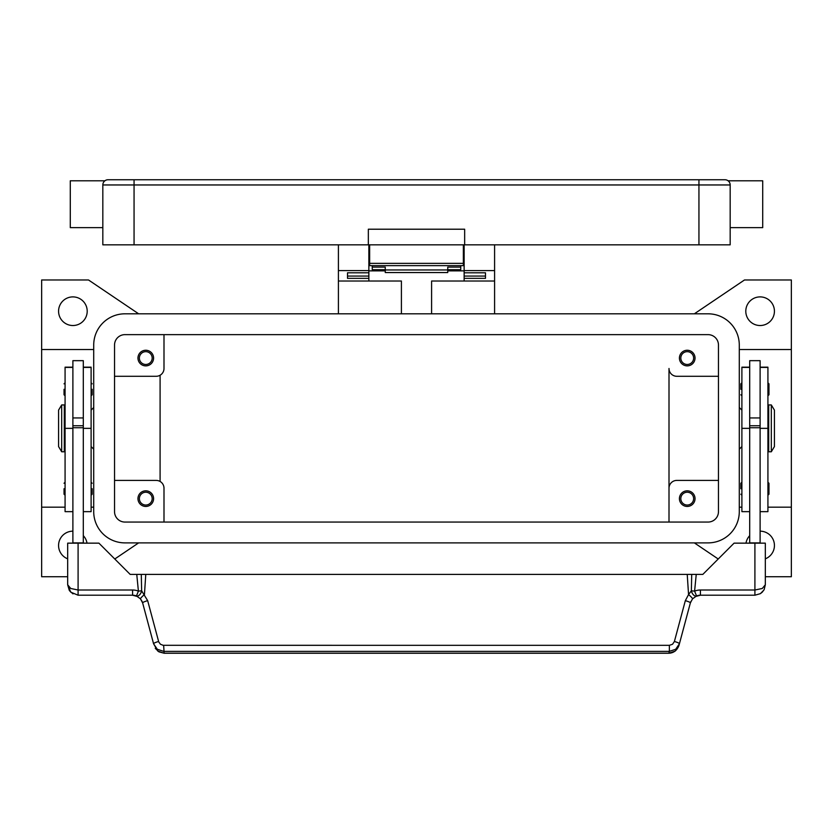 <?xml version="1.0" encoding="UTF-8"?>
<svg xmlns="http://www.w3.org/2000/svg" width="833" height="833" viewBox="0 0 833 833"><rect width="100%" height="100%" fill="white"/><g stroke="black" fill="none" stroke-linecap="round" stroke-linejoin="round"><path stroke-width="1.25" d="M138.642 542.887L114.767 559.005M67.681 576.728L41.65 576.728L41.65 507.172L65.078 507.172M138.642 313.812L88.506 279.971L41.65 279.971L41.65 507.172M718.233 559.005L694.358 542.887M694.358 313.812L744.494 279.971L791.35 279.971L791.35 576.728L765.319 576.728M93.713 407.524L91.109 410.128M91.109 446.571L93.713 449.174M718.462 480.412L676.812 480.412A7.809 7.809 0 0 0 669.003 488.221L669.003 368.478A7.809 7.809 0 0 0 676.812 376.287L718.462 376.287M695.034 358.065A7.809 7.809 0 0 1 687.225 365.874A7.809 7.809 0 0 1 679.416 358.065A7.809 7.809 0 0 1 687.225 350.256A7.809 7.809 0 0 1 695.034 358.065M669.003 488.221L669.003 522.062L669.003 488.221M695.034 498.634A7.809 7.809 0 0 1 687.225 506.443A7.809 7.809 0 0 1 679.416 498.634A7.809 7.809 0 0 1 687.225 490.824A7.809 7.809 0 0 1 695.034 498.634M114.537 376.287L156.188 376.287A7.809 7.809 0 0 0 163.997 368.478L163.997 334.637M153.584 358.065A7.809 7.809 0 0 1 145.775 365.874A7.809 7.809 0 0 1 137.966 358.065A7.809 7.809 0 0 1 145.775 350.256A7.809 7.809 0 0 1 153.584 358.065M114.537 480.412L156.188 480.412A7.809 7.809 0 0 1 163.997 488.221L163.997 522.062M153.584 498.634A7.809 7.809 0 0 1 145.775 506.443A7.809 7.809 0 0 1 137.966 498.634A7.809 7.809 0 0 1 145.775 490.824A7.809 7.809 0 0 1 153.584 498.634M693.629 358.065A6.404 6.404 0 0 0 687.225 351.661A6.404 6.404 0 0 0 680.821 358.065A6.404 6.404 0 0 0 687.225 364.469A6.404 6.404 0 0 0 693.629 358.065M152.179 498.634A6.404 6.404 0 0 0 145.775 492.23A6.404 6.404 0 0 0 139.371 498.634A6.404 6.404 0 0 0 145.775 505.037A6.404 6.404 0 0 0 152.179 498.634M152.179 358.065A6.404 6.404 0 0 0 145.775 351.661A6.404 6.404 0 0 0 139.371 358.065A6.404 6.404 0 0 0 145.775 364.469A6.404 6.404 0 0 0 152.179 358.065M693.629 498.634A6.404 6.404 0 0 0 687.225 492.23A6.404 6.404 0 0 0 680.821 498.634A6.404 6.404 0 0 0 687.225 505.037A6.404 6.404 0 0 0 693.629 498.634M160.436 375.037L160.092 375.246C161.935 373.955 161.935 373.955 160.092 375.246C161.935 373.955 161.935 373.955 160.092 375.246L160.092 481.464C161.935 482.755 161.935 482.755 160.092 481.464C161.935 482.755 161.935 482.755 160.092 481.464L160.436 481.672M760.112 531.173A14.317 14.317 0 0 1 765.319 558.828M745.993 543.147A14.317 14.317 0 0 1 749.7 535.671M774.43 311.209A14.317 14.317 0 0 1 760.112 325.526A14.317 14.317 0 0 1 745.795 311.209A14.317 14.317 0 0 1 760.112 296.892A14.317 14.317 0 0 1 774.43 311.209M739.288 407.524L741.891 410.128M741.891 446.571L739.288 449.174M791.35 507.172L767.922 507.172M741.891 507.172L739.288 507.172M791.35 349.527L739.288 349.527M67.681 558.828A14.317 14.317 0 0 1 72.888 531.173M83.3 535.671A14.317 14.317 0 0 1 87.007 543.147M87.205 311.209A14.317 14.317 0 0 1 72.888 325.526A14.317 14.317 0 0 1 58.57 311.209A14.317 14.317 0 0 1 72.888 296.892A14.317 14.317 0 0 1 87.205 311.209M41.65 349.527L93.713 349.527M91.109 507.172L93.713 507.172M749.7 367.176L741.891 367.176L741.891 511.649L749.7 511.649M740.849 488.742L740.849 483.275L740.849 488.742M740.849 389.303L740.849 383.836L740.849 389.303M749.7 428.349L749.7 542.887L760.112 542.887L760.112 360.668L749.7 360.668L749.7 428.349L741.891 428.349M760.112 417.937L749.7 417.937M760.112 367.176L767.922 367.176L767.922 511.649L760.112 511.649M768.963 483.275L768.963 488.742L768.963 483.275L767.922 482.234M768.963 383.836L768.963 389.303L768.963 383.836L767.922 382.795M767.922 415.334L768.703 415.334M768.703 441.365L767.922 441.365M771.306 404.921L768.703 404.921L768.703 451.778L771.306 451.778L771.306 404.921L774.43 410.128L774.43 446.571L771.306 451.778M768.963 389.303L768.963 394.769L768.963 389.303M768.963 488.742L768.963 494.208L768.963 488.742M749.7 425.746L760.112 425.746M749.7 427.745L760.112 427.745M83.3 367.176L91.109 367.176L91.109 511.649L83.3 511.649M92.151 488.742L92.151 494.208L92.151 488.742M92.151 389.303L92.151 394.769L92.151 389.303M72.888 367.176L65.078 367.176L65.078 428.349L72.888 428.349L72.888 360.668L83.3 360.668L83.3 543.147M72.888 417.937L83.3 417.937M65.078 428.349L65.078 511.649L72.888 511.649M64.037 488.742L64.037 494.208L64.037 488.742M64.037 389.303L64.037 394.769L64.037 389.303M65.078 415.334L64.297 415.334M64.297 441.365L65.078 441.365M61.694 404.921L64.297 404.921L64.297 451.778L61.694 451.778L58.57 446.571L58.57 410.128L61.694 404.921L61.694 451.778M72.888 428.349L72.888 542.887L83.3 542.887M142.204 601.645L140.485 598.854L142.641 602.925L153.574 643.763L157.291 649.251L163.643 651.354L669.357 651.354L669.357 645.325L163.153 645.304L160.467 644.263L158.749 641.962L147.67 600.676L141.641 590.805L138.403 591.128A15.619 15.619 0 0 0 132.582 590.003L78.094 590.003L78.094 543.147L67.681 543.147L67.681 584.797L70.732 592.159L78.094 595.21L132.582 595.21A10.412 10.412 0 0 1 136.456 595.959L138.403 591.128L136.758 574.385L687.225 574.385L688.558 594.564L691.359 590.805L694.597 591.128L696.544 595.959A5.206 3.02 -111.9 0 1 691.432 591.128A5.206 3.02 -111.9 0 1 691.359 590.805L691.713 574.385L687.225 574.385M78.094 543.147L98.919 543.147L130.156 574.385L136.758 574.385M78.094 595.21L78.094 590.003L70.732 588.483L67.681 584.797L69.254 590.305M83.3 427.745L72.888 427.745M83.3 425.746L72.888 425.746M678.937 645.565L675.23 651.062L668.868 653.249C673.637 653.01 676.99 650.448 678.937 645.565L690.359 602.925L692.515 598.854L696.544 595.959A10.412 10.412 0 0 1 700.418 595.21L754.906 595.21L760.362 593.669L762.268 592.159L764.163 589.577L765.319 584.797L765.319 543.147L734.081 543.147L702.844 574.385L691.713 574.385M764.163 589.577L765.319 584.797L762.268 588.483L754.906 590.003L700.418 590.003A15.619 15.619 0 0 0 694.597 591.128L696.242 574.385M145.775 574.385L144.442 594.564A5.206 0.687 139.4 0 0 140.485 598.854L136.456 595.959A5.206 3.02 111.9 0 0 141.568 591.128A5.206 3.02 111.9 0 0 141.641 590.805L141.287 574.385M158.603 641.504A5.206 0.875 165 0 0 154.969 642.732A5.206 0.875 165 0 0 153.574 643.763L157.77 651.062L164.132 653.249L668.868 653.249M147.67 600.676A5.206 0.875 165 0 0 144.026 601.905A5.206 0.875 165 0 0 142.641 602.925M163.643 645.325L164.132 653.166L668.868 653.166L669.357 651.354L675.709 649.251L679.426 643.763A5.206 0.875 -165 0 0 678.031 642.732A5.206 0.875 -165 0 0 674.397 641.504L672.533 644.263L669.357 645.325M690.796 601.645L690.359 602.925A5.206 0.875 -165 0 0 688.974 601.905A5.206 0.875 -165 0 0 685.33 600.676L674.397 641.504M692.515 598.854A5.206 0.687 -139.4 0 0 688.558 594.564L685.33 600.676M431.598 313.812L431.598 281.013L494.594 281.013L494.594 313.812M494.594 281.013L494.594 244.829M338.406 313.812L338.406 281.013L401.402 281.013L401.402 313.812M464.137 270.86L447.738 270.86M385.262 270.86L368.863 270.86M338.406 244.829L338.406 281.013M338.406 270.6L368.863 270.6L368.863 244.829M368.863 281.013L368.863 278.347L347.517 278.347L347.517 272.787L368.863 272.787L368.863 270.6M464.137 244.829L464.137 270.6L494.594 270.6M464.137 260.448L463.356 260.448M369.644 260.448L368.863 260.448M464.137 270.6L464.137 272.797L485.483 272.787L485.483 278.347L464.137 278.347L464.137 281.013M464.137 278.347L464.137 272.797L485.483 272.797L485.483 276.067L464.137 276.067M368.863 276.067L347.517 276.067L347.517 272.797L368.863 272.787L368.863 278.347M372.247 265.654L372.247 267.112L385.262 267.112L385.262 272.547L447.738 272.547L447.738 267.112L460.753 267.112L460.753 265.654M372.247 267.112L372.247 269.694L385.262 269.694M447.738 269.694L460.753 269.694L460.753 267.112M385.262 269.954L447.738 269.954M369.644 244.829L369.644 265.654L463.356 265.654L463.356 244.829M104.344 181.282L104.344 181.282A5.206 5.206 0 0 0 102.823 184.957L698.939 184.957L698.939 179.751L108.03 179.751A5.206 5.206 0 0 0 104.344 181.282A5.206 5.206 0 0 1 108.03 179.751M102.823 227.648L70.284 227.648L70.284 180.792L104.906 180.792M698.939 244.829L698.939 184.957L730.177 184.957L730.177 244.829L464.658 244.829L464.658 229.21L368.342 229.21L368.342 244.829L102.823 244.829L102.823 184.957M730.177 184.957A5.206 5.206 0 0 0 724.97 179.751L698.939 179.751M728.656 181.282L728.656 181.282A5.206 5.206 0 0 0 724.97 179.751A5.206 5.206 0 0 1 728.656 181.282M730.177 227.648L762.716 227.648L762.716 180.792L728.094 180.792M368.342 244.829L464.658 244.829M114.537 345.049A10.412 10.412 0 0 1 124.95 334.637L708.05 334.637A10.412 10.412 0 0 1 718.462 345.049L718.462 511.649A10.412 10.412 0 0 1 708.05 522.062L124.95 522.062A10.412 10.412 0 0 1 114.537 511.649L114.537 345.049M93.713 345.049A31.238 31.238 0 0 1 124.95 313.812L708.05 313.812A31.238 31.238 0 0 1 739.288 345.049L739.288 511.649A31.238 31.238 0 0 1 708.05 542.887L124.95 542.887A31.238 31.238 0 0 1 93.713 511.649L93.713 345.049M749.7 367.405L741.891 367.405M767.922 428.349L760.112 428.349M767.922 367.405L760.112 367.405M83.3 367.405L91.109 367.405M83.3 428.349L91.109 428.349M65.078 367.405L72.888 367.405M754.906 543.147L754.906 595.21M696.544 595.959A10.412 10.412 0 0 1 700.418 595.21L700.418 590.003M132.582 590.003L132.582 595.21A10.412 10.412 0 0 1 136.456 595.959M134.061 179.751L134.061 244.829M463.356 263.374L369.644 263.374M741.891 482.234L740.849 483.275M741.891 382.795L740.849 383.836M741.891 395.81L740.849 394.769M767.922 395.81L768.963 394.769M741.891 495.25L740.849 494.208M767.922 495.25L768.963 494.208M91.109 495.25L92.151 494.208M91.109 395.81L92.151 394.769M65.078 495.25L64.037 494.208M65.078 395.81L64.037 394.769M91.109 382.795L92.151 383.836M65.078 382.795L64.037 383.836M91.109 482.234L92.151 483.275M65.078 482.234L64.037 483.275M132.582 595.22L137.737 596.584M155.261 648.324L158.884 651.833L164.132 653.239M700.418 595.22L695.263 596.584M760.362 593.669L763.84 590.149M69.66 590.909L73.002 593.887M463.356 255.242L464.137 255.242M368.863 255.242L369.644 255.242"/></g></svg>
